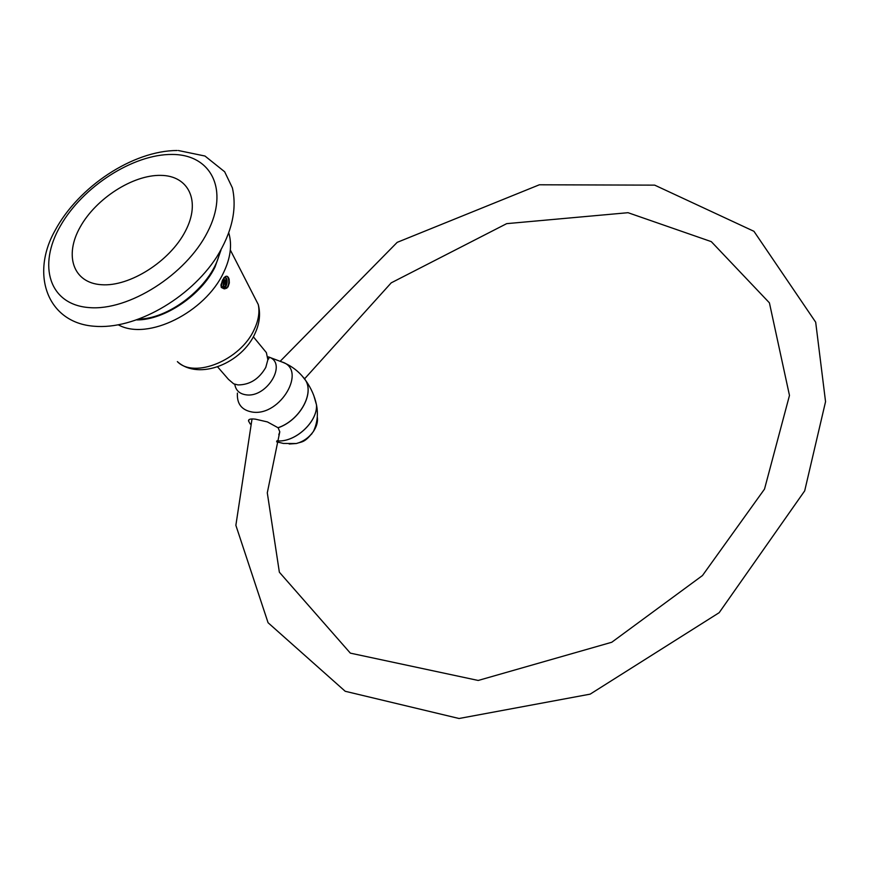 <?xml version="1.0" encoding="UTF-8"?>
<svg xmlns="http://www.w3.org/2000/svg" width="869" height="869" viewBox="0 0 869 869"><rect width="100%" height="100%" fill="white"/><g stroke="black" fill="none" stroke-linecap="round" stroke-linejoin="round"><path stroke-width="1.3" d="M80.252 226.928C96.101 198.425 132.99 174.756 160.776 175.375C188.769 175.571 201.195 201.206 185.358 231.23C169.944 261.276 129.655 286.9 101.467 284.717C73.039 282.979 64.002 255.399 80.252 226.928M219.857 251.956C213.828 283.251 171.877 318.326 139.203 319.108M278.102 427.689L279.785 431.817L278.797 434.739M250.218 424.018L248.523 420.976C248.338 419.184 250.652 418.586 255.464 419.173L267.413 421.921L278.026 427.722C299.121 420.65 314.263 394.374 305.671 380.481C299.707 372.03 291.897 365.903 282.24 362.091M278.08 427.776C299.164 420.705 314.306 394.428 305.725 380.535L303.965 377.917M302.195 376.038L305.671 380.481M268.38 356.877C269.325 357.583 269.151 358.539 267.858 359.755L265.773 367.413C259.06 379.025 249.805 384.858 238.008 384.924L233.707 383.848L228.471 379.373L217.598 366.859M267.858 359.755L266.381 352.618L263.894 349.599M136.944 319.922C164.643 320.02 201.336 295.167 215.023 267.011L221.03 249.924M221.302 287.465L220.965 284.88L222.888 279.525L225.343 276.614C226.961 275.603 228.232 276.494 229.144 279.286L229.329 282.936L228.015 286.955L224.191 288.812L221.302 287.465M224.365 288.845L225.31 288.714M223.974 288.758L220.987 285.532M225.104 276.711C227.472 278.884 227.776 282.056 226.027 286.238L223.442 288.562M224.973 276.787L226.798 280.263L226.44 284.641L223.3 288.497M222.366 287.802L223.8 286.107L223.974 277.689M223.159 286.64L223.811 277.884L224.571 280.187L224.224 284.445L222.236 287.661M221.334 286.346L222.627 280.046M222.399 280.502L221.215 286.086M207.43 278.21L206.941 279.916M207.333 279.394L209.885 275.766M209.961 275.647L208.832 276.201M204.921 282.512L204.867 281.599M204.595 281.936L204.682 282.805M203.237 284.554L203.009 283.881M202.814 284.12L203.053 284.771M208.614 277.602L208.343 277.048M227.406 276.461C229.503 280.296 229.264 284.261 226.679 288.367M226.027 277.961L225.386 286.792M222.16 281.056L221.171 286.01M206.952 279.84L206.855 278.992M172.116 154.454C133.348 153.976 82.577 186.607 60.287 226.114C37.454 265.545 49.164 304.682 89.072 307.583C128.645 311.124 186.075 274.658 207.495 232.142C229.525 189.659 211.167 154.345 172.116 154.454M313.85 395.699L316.501 404.911C317.739 422.073 294.721 443.005 276.874 440.822C294.732 442.951 317.728 422.019 316.49 404.867L313.828 395.645M289.171 444.005L296.362 443.516C303.292 441.648 308.962 437.639 313.383 431.502L313.383 431.502C316.794 426.364 318.097 421.411 317.272 416.642M237.411 393.092C236.77 403.922 241.767 410.255 252.412 412.08C280.611 416.544 307.669 369.151 281.654 361.873L268.89 357.072M268.673 356.985C287.824 362.84 267.131 398.045 246.112 394.83C239.518 393.896 235.749 390.377 234.782 384.25M305.367 439.964L311.949 433.718M252.738 293.744L258.267 304.541C260.624 313.72 259.646 323.149 255.312 332.827C242.321 363.166 198.903 381.056 177.374 361.623C194.308 379.08 240.68 360.005 254.215 329.514C258.506 320.455 259.864 312.123 258.267 304.541L230.328 250M178.319 150.511L204.975 156.029L224.658 171.769L232.392 187.878C237.172 209.331 231.925 232.403 216.653 257.115C189.453 298.958 134.695 329.992 93.928 326.223C47.404 322.681 30.296 274.528 54.986 230.643C78.482 186.596 132.881 150.641 177.102 150.5M252.021 418.967L235.868 525.321L268.065 622.725L345.21 691.279L459.049 718.5L590.16 694.146L719.163 612.688L804.694 490.855L825.55 401.674L815.687 322.203L753.944 231.306L654.694 185.14L539.367 184.782L397.187 242.353L280.166 361.308M304.617 378.786L391.213 282.849L506.67 223.648L628.037 212.699L711.298 241.636L769.413 302.836L789.476 395.438L764.514 489.095L702.467 575.55L611.765 642.256L478.2 680.46L350.348 653.14L279.362 572.215L267.294 492.832L279.785 431.817M276.581 441.789L283.359 443.44L296.362 443.516C301.63 441.55 304.628 443.244 313.383 431.502C317.294 423.268 318.336 414.404 316.501 404.911L316.49 404.867C314.676 396.166 311.091 388.063 305.725 380.535M266.381 352.618L253.346 336.781M248.534 420.976L249.218 419.51M228.862 233.229C232.251 245.167 230.459 258.354 223.485 272.779C205.062 312.329 147.773 341.115 118.423 324.887"/></g></svg>
